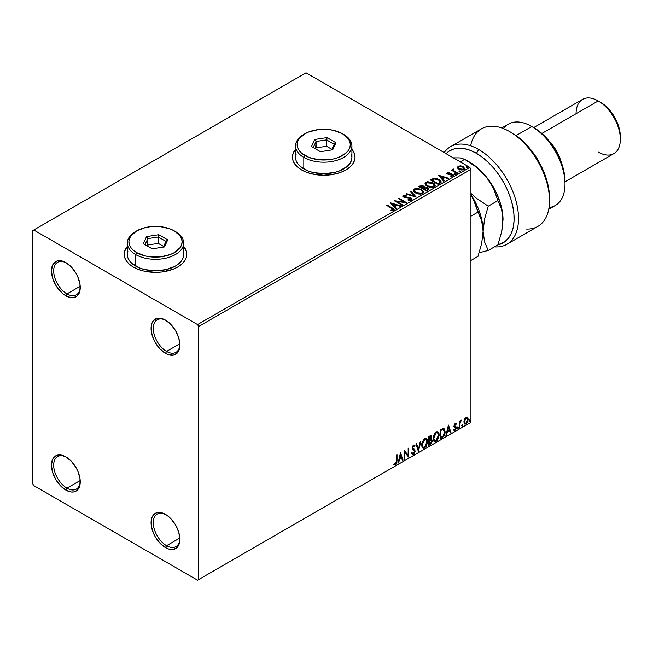 <?xml version="1.0" encoding="UTF-8"?>
<svg xmlns="http://www.w3.org/2000/svg" width="653" height="653" viewBox="0 0 653 653"><rect width="100%" height="100%" fill="white"/><g stroke="black" fill="none" stroke-linecap="round" stroke-linejoin="round"><path stroke-width="0.98" d="M166.572 351.42A18.782 10.848 -120 0 0 179.844 344.368A18.782 10.848 60 0 1 175.959 352.351A18.782 10.848 60 0 1 166.572 351.42L179.812 343.772L166.572 351.42A18.782 10.848 60 0 1 154.304 334.867A18.782 10.848 60 0 1 157.177 319.815A18.782 10.848 60 0 1 166.025 320.443A18.782 10.848 -120 0 0 153.292 328.728A18.782 10.848 -120 0 0 166.572 351.42L165.462 353.338L166.572 351.42M165.462 320.109L165.462 320.109A20.349 11.746 60 0 1 179.853 345.029A20.349 11.746 60 0 1 165.462 353.338L159.961 348.89L155.292 342.596L153.504 339.046L151.349 331.814L151.349 325.333L152.173 322.688L153.504 320.582L157.471 318.297L159.961 318.191L165.462 320.109L170.972 324.549L175.641 330.851L178.759 338.042L179.853 345.029L178.759 350.759L177.428 352.857L173.453 355.15L168.27 354.636L165.462 353.338A20.349 11.746 60 0 1 151.072 328.418A20.349 11.746 60 0 1 165.462 320.109M66.957 293.907A18.782 10.848 -120 0 0 80.229 286.863A18.782 10.848 60 0 1 76.352 294.838A18.782 10.848 60 0 1 66.957 293.907L80.205 286.267L66.957 293.907A18.782 10.848 60 0 1 54.689 277.362A18.782 10.848 60 0 1 57.57 262.31A18.782 10.848 60 0 1 66.418 262.939A18.782 10.848 -120 0 0 53.685 271.224A18.782 10.848 -120 0 0 66.957 293.907L65.855 295.825L66.957 293.907M65.855 262.596L65.855 262.596A20.349 11.746 60 0 1 80.246 287.524A20.349 11.746 60 0 1 65.855 295.825L63.047 293.891L57.856 288.414L55.676 285.083L52.558 277.9L51.465 270.905L52.558 265.183L55.676 261.592L57.856 260.784L60.345 260.686L65.855 262.596L71.357 267.044L76.026 273.338L77.813 276.888L79.968 284.12L79.968 290.601L77.813 295.352L76.026 296.837L71.357 297.744L65.855 295.825A20.349 11.746 60 0 1 51.465 270.905A20.349 11.746 60 0 1 65.855 262.596M80.229 481.114A18.782 10.848 60 0 1 76.352 489.097A18.782 10.848 60 0 1 66.957 488.166L65.855 490.085A20.349 11.746 60 0 1 51.465 465.165A20.349 11.746 60 0 1 65.855 456.855L71.357 461.296L76.026 467.597L77.813 471.148L79.968 478.38L79.968 484.861L79.144 487.505L76.026 491.089L73.846 491.897L71.357 491.995L65.855 490.085L60.345 485.644L55.676 479.343L52.558 472.152L51.465 465.165L52.558 459.434L53.889 457.337L57.856 455.043L60.345 454.945L65.855 456.855A20.349 11.746 60 0 1 80.246 481.775A20.349 11.746 60 0 1 65.855 490.085L66.957 488.166A18.782 10.848 -120 0 0 80.229 481.122M66.957 488.166L80.205 480.518L66.957 488.166A18.782 10.848 60 0 1 54.689 471.613A18.782 10.848 60 0 1 57.57 456.561A18.782 10.848 60 0 1 66.418 457.198A18.782 10.848 -120 0 0 53.685 465.475A18.782 10.848 -120 0 0 66.957 488.166M166.572 545.679A18.782 10.848 -120 0 0 179.844 538.627A18.782 10.848 60 0 1 175.959 546.61A18.782 10.848 60 0 1 166.572 545.679L179.812 538.031L166.572 545.679A18.782 10.848 60 0 1 154.304 529.126A18.782 10.848 60 0 1 157.177 514.074A18.782 10.848 60 0 1 166.025 514.703A18.782 10.848 -120 0 0 153.292 522.988A18.782 10.848 -120 0 0 166.572 545.679L165.462 547.589L166.572 545.679M165.462 514.368L165.462 514.368A20.349 11.746 60 0 1 179.853 539.288A20.349 11.746 60 0 1 165.462 547.589L159.961 543.149L155.292 536.856L153.504 533.305L151.349 526.073L151.349 519.592L152.173 516.947L155.292 513.356L157.471 512.548L162.654 513.062L168.27 516.303L170.972 518.809L175.641 525.102L178.759 532.293L179.853 539.288L178.759 545.01L177.428 547.116L173.453 549.41L168.27 548.895L165.462 547.589A20.349 11.746 60 0 1 151.072 522.669A20.349 11.746 60 0 1 165.462 514.368M127.327 246.671A31.303 18.072 0 0 0 124.201 254.417M133.367 267.069A31.303 18.072 180 0 1 124.201 254.295A31.303 18.072 180 0 1 127.327 246.418L124.796 250.768L124.201 254.295L124.796 257.821L126.584 261.208L129.474 264.334L133.367 267.069L138.109 269.322L143.521 270.987L155.504 272.366L161.609 272.015L172.898 269.322L177.64 267.069L181.534 264.334L184.424 261.208L186.203 257.821L186.807 254.295L186.203 250.768L183.673 246.41A31.303 18.072 180 0 1 186.807 254.295A31.303 18.072 180 0 1 167.478 270.987A31.303 18.072 180 0 1 133.367 267.069M295.556 149.545A31.303 18.072 0 0 0 292.43 157.291M301.596 169.943A31.303 18.072 180 0 1 292.43 157.169A31.303 18.072 180 0 1 295.556 149.284L293.034 153.643L292.43 157.169L293.034 160.687L294.813 164.083L297.703 167.209L301.596 169.943L306.339 172.196L311.75 173.861L323.733 175.241L335.715 173.861L341.127 172.196L345.87 169.943L349.763 167.209L352.653 164.083L354.432 160.687L355.036 157.169L354.432 153.643L351.91 149.284A31.303 18.072 180 0 1 355.036 157.169A31.303 18.072 180 0 1 335.715 173.861A31.303 18.072 180 0 1 301.596 169.943M32.65 230.648L32.65 483.693L33.76 485.612L197.557 580.182L470.935 422.352L198.667 579.546L198.667 326.5L470.935 169.307L470.935 422.352L470.935 169.307L469.825 167.388L197.557 324.582L33.76 230.011L306.028 72.818L469.825 167.388L306.028 72.818L32.65 230.648L32.65 483.693L33.76 485.612L197.557 580.182L198.667 579.546L198.667 326.5L197.557 324.582L33.76 230.011L32.65 230.648M457.426 167.699L458.855 169.192L461.304 170L463.393 169.87L464.642 168.907L463.695 166.98L461.002 165.895L458.349 166.099L457.426 167.699L458.855 169.192L463.957 169.617L464.707 168.556L463.222 166.67L460.634 165.846L458.096 166.229L457.353 167.813M457.1 173.461L457.696 173.118L453.655 170.564L453.623 169.037L452.709 169.445L452.872 170.327L451.435 170.188L457.1 173.461L457.696 173.118L453.941 170.841L453.623 169.037L452.97 169.192L452.872 170.327L451.435 170.188L457.1 173.461M450.79 176.237L452.203 176.114L452.203 175.6L450.79 175.73L450.97 176.228L452.962 175.959L452.586 174.294L452.586 174.8L451.517 173.902L451.517 174.408L449.966 174.392L451.517 174.408L451.517 173.902L448.431 174.31L448.782 173.886L448.129 173.674L448.129 174.18L447.942 172.898L449.305 172.8L449.166 172.319L449.166 172.784L449.166 172.319L447.207 172.514L446.84 173.306L447.795 174.155L452.292 174.865L452.203 175.6L450.79 175.73L450.97 176.228L453.1 175.877L453.255 174.873L451.811 173.967L448.268 173.739L447.827 172.98L449.305 172.8L448.652 172.286L447.207 172.514L447.207 173.029L448.227 172.8M439.926 183.371L441.15 182.195L440.946 181.101L437.461 178.718L434.041 178.293L430.384 179.942L438.13 184.415L441.191 181.885L439.118 179.477L433.674 178.359L430.384 179.942L438.13 184.415L439.926 183.371M424.581 187.542L423.658 186.04L423.658 186.546L421.552 185.983L419.952 186.472L423.658 186.546L423.658 186.04L419.952 185.958L419.952 186.472L419.299 186.848L419.952 185.958L418.859 186.595L426.605 191.068L428.825 189.468L427.788 187.844L424.581 187.411L423.887 186.178L421.822 185.476L418.859 186.595L426.605 191.068L428.874 189.223L427.788 187.844L424.605 187.207L424.605 187.713M416.181 197.084L411.015 191.125L410.362 191.492L414.353 195.973L406.599 193.672L405.946 194.047L416.181 197.084L411.015 191.125L410.362 191.492L414.353 195.973L406.599 193.672L405.946 194.047L416.181 197.084M402.672 204.887L396.902 201.557L406.541 202.65L398.795 198.177L398.199 198.52L403.978 201.859L394.322 200.757L402.077 205.23L402.672 204.887L396.902 201.557L406.541 202.65L398.795 198.177L398.199 198.52L403.978 201.859L394.322 200.757L402.077 205.23L402.672 204.887M391.637 208.258L393.057 209.58L390.951 210.16L391.245 210.674L393.604 210.348L393.865 209.042L387.074 204.944L386.478 205.287L391.637 208.258L392.804 209.891L390.951 210.16L391.245 210.674L393.604 210.348L394.134 209.637L387.074 204.944L386.478 205.287L391.637 208.258M390.551 202.936L395.816 208.838L396.461 208.47L394.779 206.577L396.951 205.32L400.232 206.291L400.885 205.915L390.649 202.879L395.816 208.838L396.461 208.47L394.779 206.577L396.951 205.32L400.232 206.291L400.885 205.915L390.551 202.936M411.463 200.038L411.978 198.92L410.615 197.688L404.044 196.569L404.06 195.827L406.174 195.745L406.166 195.206L403.987 195.092L402.925 195.753L403.236 196.749L404.468 197.459L410.394 198.218L411.006 198.896L410.721 199.54L408.117 199.557L408.027 200.063L410.688 200.308L412.027 199.23L410.998 197.883L404.346 196.79L404.142 195.778L406.174 195.745L406.166 195.206L403.358 195.312L402.868 196.031L403.783 197.157L410.394 198.218L410.623 199.606L408.117 199.557L408.027 200.063L411.463 200.038M415.618 192.978L418.042 193.925L420.94 194.121L422.964 193.37L423.626 192.023L422.76 190.407L420.801 189.133L416.165 188.358L414.28 189.011L413.496 190.227L414.01 191.647L415.618 192.978L422.646 193.582L423.626 192.153L421.536 189.517L414.451 188.905L413.488 190.35L415.618 192.978M427.135 186.325L429.568 187.272L432.457 187.468L434.49 186.717L435.143 185.37L434.278 183.754L432.702 182.669L427.691 181.705L425.805 182.358L425.038 183.411L425.527 184.995L427.135 186.325L434.163 186.929L435.151 185.501L433.061 182.864L425.976 182.252L425.013 183.697L427.135 186.325M438.424 175.298L443.689 181.199L444.342 180.824L442.652 178.93L444.832 177.673L448.105 178.653L448.758 178.277L438.522 175.241L443.689 181.199L444.342 180.824L442.652 178.93L444.832 177.673L448.105 178.653L448.758 178.277L438.424 175.298M454.668 174.237L455.965 173.976L454.79 173.486L454.668 174.237L455.81 174.318L455.663 173.657L454.521 173.576L454.668 174.237L454.521 173.576M459.239 171.592L460.528 171.339L459.361 170.849L459.239 171.592L460.381 171.682L460.226 171.021L459.083 170.939L459.239 171.592L459.083 170.939M466.683 167.299L467.981 167.037L466.813 166.548L466.683 167.299L467.826 167.38L467.679 166.719L466.536 166.637L466.683 167.299L466.536 166.637M467.124 417.022L467.67 417.381L466.071 417.226L464.463 419.242L464.005 422.973L464.414 423.805L465.818 424.124L467.956 421.242L467.817 417.561L466.993 416.989L465.589 417.577L464.463 419.242L463.883 421.895L464.773 424.124L466.071 423.993L468.25 419.373L467.36 417.12M459.312 427.78L459.908 427.437L460.096 422.442L461.402 420.148L459.908 421.862L459.908 420.899L459.312 421.242L459.312 427.78L459.908 427.437L460.006 422.94L461.402 420.148L459.908 421.862L459.908 420.899L459.312 421.242L459.312 427.78M455.468 424.213L454.782 424.042L455.982 424.54L456.333 423.781L455.778 423.422L456.333 423.781L454.684 423.952L454.047 425.887L454.382 426.964L455.598 427.568L455.696 428.499L453.851 430.164L455.076 430.343L456.169 428.792L456.227 427.021L454.643 425.511L455.092 424.393L455.982 424.54L456.333 423.781L455.182 423.511L454.047 425.887L455.737 428.107L455.01 429.576L454.194 429.364L454.113 430.409L453.672 430.147M442.146 437.698L443.811 436.228L444.962 433.274L444.742 429.405L443.599 428.384L440.342 429.788L440.342 438.734L442.146 437.698L441.697 437.437L440.342 438.22L442.146 437.698C444.211 436.18 445.199 434.155 445.109 431.625L443.363 428.368L440.342 429.788L440.342 438.734L442.146 437.698M428.817 445.387L431.143 443.844L432.09 441.869L432.017 439.902L430.972 439.314L431.698 436.996L430.988 435.486L428.817 436.441L428.817 445.387L430.368 444.497L432.196 440.897L430.972 439.314L431.698 436.996L431.168 435.559L428.817 436.441L428.817 445.387M418.393 451.411L420.973 440.971L420.328 441.346L418.442 449.223L416.557 443.526L415.904 443.893L418.393 451.411L420.973 440.971L420.328 441.346L418.442 449.223L416.557 443.526L415.904 443.893L418.393 451.411M404.884 459.206L404.884 452.553L408.754 456.969L408.754 448.023L408.158 448.366L408.158 455.043L404.289 450.603L404.289 459.549L404.884 459.206L404.289 459.043L404.884 459.206L404.884 452.553L408.623 457.051L408.754 448.023L408.158 448.366L408.158 455.043L404.289 450.603L404.289 459.549L404.884 459.206M394.159 464.601L395.62 464.789L395.179 464.528L396.338 462.985L396.591 460.577L395.179 464.528L395.62 464.789L397.032 460.83L396.591 460.577L396.591 455.051L396.591 460.577L397.032 460.83L397.032 454.79L396.436 455.133L396.371 462.504L395.759 463.769L394.461 463.736L394.159 464.601L395.62 464.789L396.885 462.904L397.032 454.79L396.436 455.133L396.436 461.091L395.612 463.875L394.461 463.736L394.453 464.805M400.509 452.782L398.028 463.165L398.681 462.789L399.473 459.459L401.652 458.21L402.444 460.618L403.097 460.243L400.509 452.782L398.028 463.165L398.681 462.789L399.473 459.459L401.652 458.21L402.444 460.618L403.097 460.243L400.509 452.782M412.647 448.244L413.822 448.962L412.378 447.86L413.088 448.497L412.288 447.297L412.729 446.007L412.288 447.297L412.729 447.55L413.512 445.966L413.071 445.713L414.549 446.513L415.014 445.697L413.52 445.044L412.133 447.934L412.443 449.117L414.516 451.443L413.431 453.582L412.223 452.79L411.733 453.525L412.476 454.545L414.173 453.843L415.104 451.329L414.728 449.737L412.729 447.55L413.333 446.089L414.549 446.513L415.014 445.697L414.026 444.897L413.161 445.313L412.206 448.595L414.222 450.537L414.516 451.598L413.431 453.582L412.223 452.79L411.733 453.525L412.092 454.186L413.48 454.472L412.263 454.382M421.667 445.085L422.067 447.207L423.34 448.333L425.976 446.799L427.593 442.424L427.462 440.089L426.482 438.53L425.307 438.351L423.666 439.428L421.838 443.387L421.667 445.085L422.891 448.162L424.654 448.023L427.625 441.599L426.409 438.481L424.613 438.645L421.667 445.085M433.192 438.432L433.584 440.555L434.865 441.681L437.494 440.146L439.143 435.355L438.987 433.437L438 431.878L436.824 431.698L435.184 432.776L433.355 436.735L433.192 438.432L434.416 441.51L436.18 441.371L439.151 434.947L437.926 431.829L436.131 431.992L433.192 438.432M448.391 425.144L445.901 435.527L446.554 435.151L447.346 431.821L449.525 430.564L450.325 432.972L450.97 432.596L448.489 425.087L445.901 435.527L446.554 435.151L447.346 431.821L449.525 430.564L450.325 432.972L450.97 432.596L448.391 425.144M457.426 428.237L458.137 428.507L458.3 427.242L457.451 427.968L457.924 428.703L458.422 427.666L457.924 427.209L457.426 428.237L457.924 428.703M461.998 425.601L462.708 425.87L462.863 424.605L462.022 425.332L462.495 426.058L462.985 425.03L462.495 424.572L461.998 425.601L462.495 426.058M469.442 421.299L470.152 421.569L470.315 420.303L469.474 421.03L469.94 421.765L470.438 420.728L469.94 420.271L469.442 421.299L469.94 421.765M355.036 157.291A31.303 18.072 0 0 0 351.91 149.545M354.432 153.896L352.653 150.5M294.813 150.5L293.034 153.896M186.807 254.417A31.303 18.072 0 0 0 183.673 246.671M186.203 251.021L184.424 247.634M126.584 247.634L124.796 251.021M394.012 464.544L395.179 464.528L393.71 464.34M400.411 453.206L403.097 460.243L402.305 460.185L400.411 453.206M401.203 457.949L401.652 458.21L399.032 459.206L399.473 459.459L399.032 459.206L398.232 462.536L398.681 462.789L398.175 462.569L399.032 459.206L401.203 457.949M400.118 454.659L399.285 458.145L399.726 458.398L399.285 458.145L400.118 454.659L401.399 457.435L399.726 458.398L400.558 454.912L400.118 454.659M404.289 450.66L408.158 455.043L404.289 450.66M408.313 448.285L408.313 456.676L408.313 448.285M404.444 452.292L404.884 452.553L404.444 452.292L404.444 458.953L404.444 452.292M413.431 453.582L412.606 453.427M411.782 452.537L412.99 453.329M414.573 445.444L414.214 446.064L414.573 445.444M413.512 445.966L414.549 446.513M415.112 451.109L413.382 448.709L415.112 451.109L414.671 450.856L413.039 454.219L413.48 454.472L415.112 451.109M412.141 454.349L413.733 453.59L414.647 451.288L414.288 449.484L412.688 448.285M413.071 445.713L414.051 445.926M412.549 453.419L411.97 452.913M416.255 443.697L418.442 449.223L416.255 443.697M420.385 441.306L418.149 450.676L420.385 441.306M426.18 438.375L427.625 441.599L427.184 441.346L424.213 447.762L424.654 448.023L422.679 448.015M422.369 447.86L424.564 447.534L426.474 444.824L427.184 441.346L426.466 438.661M427.021 439.828L426.801 439.191M423.144 447.093L421.952 445.681L422.124 442.399L423.642 439.714L425.674 439.232M425.846 439.363L424.197 439.289L426.066 439.461L427.029 441.942L424.638 447.117L423.25 447.215L421.822 444.481L423.03 447.06M422.262 444.734L424.638 439.542L424.197 439.289L421.822 444.481L422.262 444.734L423.585 440.546L424.915 439.412L426.229 439.567L427.005 442.612L425.699 446.13L423.593 447.346L422.834 446.856L422.262 444.734M430.923 435.478L431.698 436.996L431.258 436.743L430.931 438.343M430.662 437.102L429.592 436.4L430.033 436.661L428.972 436.759L431.102 437.355L430.531 439.069L430.972 439.314L428.972 439.624L428.972 436.759L430.4 436.277M431.633 439.436L430.972 439.314M431.38 439.338L432.196 440.897L431.755 440.644L429.927 444.236L430.368 444.497L428.817 444.873L431.298 442.644L431.755 440.644L431.323 439.281M430.866 438.49L431.258 436.743L430.825 435.371M430.939 440.163L428.972 440.546L430.662 440.187L431.6 441.24L430.098 443.73L428.972 443.869L428.972 440.546L430.327 439.91L431.029 440.31M430.033 436.661L430.849 436.539L431.102 437.355L429.413 439.885L428.972 436.759L428.972 439.624L429.413 439.885L429.413 437.012L430.8 436.506L429.592 436.4M430.662 440.187L431.543 440.759L431.192 442.718L429.413 444.13L428.972 440.546L428.972 443.869L429.413 444.13L429.413 440.799L431.192 440.244L430.751 439.991M437.706 431.723L439.151 434.947L438.71 434.694L435.739 441.11L436.18 441.371L434.204 441.363M433.894 441.208L436.082 440.881L438 438.171L438.71 434.694L437.992 432.008M438.547 433.176L438.318 432.539M434.669 440.44L433.372 438.449L433.763 435.388L435.437 432.825L437.2 432.58M437.371 432.71L435.714 432.637L437.583 432.808L438.555 435.29L436.163 440.465L434.767 440.563L433.347 437.828L434.555 440.416M433.788 438.081L436.163 432.89L435.714 432.637L433.347 437.828L433.788 438.081L435.347 433.592L436.71 432.678L437.853 432.996L438.522 435.959L437.224 439.477L435.11 440.702L434.351 440.204L433.788 438.081M444.024 428.531L443.363 428.368M443.803 428.425L444.669 431.364C444.758 433.894 443.771 435.918 441.697 437.437L443.33 436.024L444.432 433.445L444.587 430.18L443.754 428.392M443.428 429.421L444.448 430.996L444.236 433.976L443.175 435.959L440.938 437.477L440.938 430.36L443.428 429.421L442.603 429.143L443.044 429.396L440.497 430.107L443.044 429.396L444.513 431.968L443.175 435.959L440.938 437.477L440.497 437.216L440.938 437.477L440.938 430.36L440.497 430.107L440.497 437.216L440.497 430.107L443.305 429.323M443.044 429.396L443.665 429.519L443.224 429.266M448.285 425.568L450.97 432.596L450.178 432.547L448.285 425.568M449.084 430.311L449.525 430.564L446.905 431.568L447.346 431.821L446.905 431.568L446.113 434.89L446.554 435.151L446.048 434.931L446.905 431.568L449.084 430.311M447.991 427.021L447.158 430.498L447.607 430.76L447.158 430.498L447.991 427.021L449.272 429.796L447.607 430.76L448.44 427.274L447.991 427.021M456.333 423.781L455.565 423.266M455.892 423.528L455.574 424.221L455.892 423.528M455.541 424.287L454.782 424.042L454.202 425.25L454.643 425.511L455.223 424.295L455.982 424.54M455.223 424.295L454.782 424.042L455.223 424.026M454.79 426.017L456.137 426.833L454.79 426.017L456.137 426.833L455.696 426.572L455.892 427.47L456.333 427.731L456.137 426.833M453.851 430.164L455.076 430.343L456.333 427.731L455.892 427.47L454.635 430.09L455.076 430.343L453.411 429.911M455.01 429.576L454.194 429.364M453.753 429.111L454.57 429.323M454.243 426.784L455.598 427.568M454.308 426.931L453.794 426.523M454.521 427.005L455.019 427.193M453.631 430.131L455.402 429.266L455.549 426.393M454.349 425.764L454.782 424.042M457.484 426.956L457.924 427.209M458.422 427.666L457.973 427.413L457.484 428.441L456.986 427.984M457.426 428.474L457.949 427.168M459.467 421.152L459.908 421.862L459.467 421.152M460.324 420.85L460.838 420.263L461.116 421.005L460.365 420.818M459.769 421.781L459.467 427.184L459.908 427.437L459.312 427.274L459.81 421.675M462.046 424.311L462.495 424.572M462.985 425.03L462.544 424.776L462.046 425.805L461.557 425.348M461.989 425.829L462.52 424.532M467.67 417.381L468.25 419.373L467.809 419.112L465.63 423.74L466.071 423.993L464.561 423.96M464.21 423.789L465.875 423.577L467.279 421.642L467.801 418.81L467.083 416.981M464.912 423.095L464.128 422.107L464.242 419.895L465.434 417.904L466.617 417.773M466.732 417.887L465.622 417.781L466.96 417.969L467.654 419.716L466.071 423.193L465.124 423.258L464.038 421.299L464.92 423.095M464.479 421.552L466.071 418.034L465.622 417.781L464.038 421.299L464.479 421.552L465.352 418.712L467.058 418.034L467.654 419.944L466.781 422.532L465.36 423.348L464.479 421.552M469.499 420.018L469.94 420.271M470.438 420.728L469.997 420.475L469.499 421.503L469.001 421.046M469.442 421.536L469.964 420.23M401.399 457.435L399.726 458.398L400.558 454.912L401.399 457.435M449.272 429.796L447.607 430.76L448.44 427.274L449.272 429.796M197.557 324.582L469.825 167.388L470.935 169.307L198.667 326.5L197.557 324.582M198.667 579.546L470.935 422.352L198.667 579.546M394.126 210.037L386.919 205.54L387.074 204.944L387.074 205.45L392.306 208.47L392.306 207.964L394.077 209.882M393.057 209.956L390.951 210.666L392.298 210.568L392.298 210.054L392.298 210.568L392.804 210.405L392.984 209.744M393.065 210.005L393.065 209.499L392.804 209.891M391.065 203.516L400.297 206.258L391.065 203.516M394.779 207.083L396.167 208.642L394.779 207.083M392.469 204.495L394.241 206.479L395.906 205.515L395.906 205.009L394.241 206.479L392.469 203.989L395.906 205.009L394.241 205.964L392.469 204.495M395.261 201.295L403.978 202.365L403.978 201.859L403.978 202.365L395.261 201.295M398.64 198.773L398.795 198.177L398.795 198.683L405.627 202.626L398.64 198.773M396.902 202.071L396.902 201.557L396.902 202.071L402.224 205.14L396.902 202.071M411.023 199.598L410.043 200.283L408.117 200.087L408.117 199.557L408.117 200.071L410.623 200.112L411.023 199.026L410.623 199.606M410.623 200.112L410.394 198.732M402.917 196.292L403.358 195.312L403.358 195.827L406.166 195.712L406.166 195.206L406.166 195.745L403.987 195.598L402.868 196.52M404.346 196.79L404.142 195.778M411.978 199.434L410.19 198.039L404.346 197.304L407.211 197.696L407.211 197.182L407.211 197.696L410.998 198.39L410.998 197.883L411.986 199.467M404.346 197.304L403.889 196.529M406.533 194.219L406.599 193.672L406.599 194.186L414.353 196.488L414.353 195.973L414.353 196.488L406.533 194.219M410.664 191.835L411.015 191.125L415.765 196.961L410.664 191.835M423.626 192.537L422.197 190.447L419.095 189.06L415.243 189.068L413.52 190.578L414.451 188.905L414.451 189.419L421.536 190.023L421.536 189.517L423.609 192.406M422.532 191.933L421.83 193.647L418.9 194.039L415.675 192.798L414.508 190.937M422.63 192.521L421.83 193.647L421.83 193.133L421.83 193.647L416.206 193.141L414.533 190.79M415.275 189.354L420.94 189.86L422.638 191.925L421.83 193.133L416.206 192.627L414.508 190.521L415.414 189.272L417.291 188.897L421.209 190.023L422.532 191.427L422.524 192.447L420.459 193.557L416.794 192.937L414.614 191.068L415.275 189.354M424.581 187.411L424.581 187.917L427.788 188.358L427.788 187.844L428.833 189.468M428.833 189.492L427.103 188.04L424.581 187.917M427.862 189.052L427.805 189.794L426.409 190.774L423.528 189.109L423.528 188.595L424.866 187.933L427.193 188.186L427.862 189.052L427.086 190.382L427.862 189.566L426.409 190.774L427.086 189.868L426.409 190.26L423.528 188.595L423.528 189.109L426.409 190.774L426.409 190.26L423.528 188.595L426.099 187.835L427.462 188.374L427.805 189.28M423.699 187.925L422.736 188.652L420.246 187.215L420.867 186.35L423.079 186.391L423.748 187.215L423.038 188.472L423.675 187.46M423.038 187.966L422.736 188.652L423.038 187.966L420.246 186.709L422.736 188.652L420.246 186.709L422.842 186.268L423.748 187.182L423.038 187.966M435.143 185.885L433.714 183.795L430.613 182.407L426.76 182.416L425.038 183.926L425.976 182.252L425.976 182.767L433.061 183.371L433.061 182.864L435.127 185.754M434.057 185.281L433.347 186.995L430.417 187.387L427.201 186.146L426.034 184.293M434.155 185.868L433.347 186.995L433.347 186.48L433.347 186.995L427.731 186.489L426.058 184.138M426.793 182.701L432.466 183.207L434.155 185.272L433.347 186.48L427.731 185.983L426.025 183.868L426.793 182.701L428.809 182.244L432.735 183.371L433.804 184.334L434.09 185.681L431.984 186.905L428.319 186.285L426.14 184.415L426.793 182.701M430.825 180.195L431.551 179.265L431.551 179.771L433.674 178.873L433.674 178.359L433.674 178.873L439.118 179.991L439.118 179.477L441.167 182.138L439.453 180.195L435.926 178.84L433.372 178.946L430.825 180.195M440.138 182.154L437.926 184.122L431.772 180.563L437.926 184.122L437.926 183.607L431.772 180.057L431.772 180.563L431.772 180.057L434.098 178.963L438.522 179.82L439.967 182.718L440.098 181.934L438.571 183.24L438.571 183.754L439.967 182.718L439.967 182.203L437.926 184.122L438.571 183.24L437.926 183.607L431.772 180.057L434.098 178.963L436.506 179.012L439.551 180.563L439.967 182.203M438.938 175.869L448.17 178.612L438.938 175.869M442.652 179.444L444.04 181.003L442.652 179.444M440.342 176.857L442.114 178.84L443.779 177.877L443.779 177.363L442.114 178.84L440.342 176.343L443.779 177.363L442.114 178.326L440.342 176.857M448.129 173.674L447.942 172.898M452.962 175.959L453.402 175.339M453.362 175.608L452.586 174.8L453.353 175.575M446.864 173.355L447.207 172.514L447.558 174.033L452.015 174.653L452.203 176.114L452.015 175.167L452.203 176.114L451.525 176.277M452.015 174.653L452.203 175.6M447.207 172.514L446.807 173.608M448.652 172.792L446.848 173.396M452.439 175.624L452.203 176.114M448.129 174.18L447.827 173.494M454.668 174.743L454.521 174.082L455.663 174.171L455.663 173.657L455.81 174.833M455.81 174.318L455.663 173.657M455.851 174.318L454.464 174.122M451.884 170.449L452.031 169.845L452.872 170.841L452.872 170.327L452.872 170.841L451.884 170.449M452.7 169.984L452.97 169.192L452.872 170.327M452.97 169.192L452.97 169.698L453.623 169.551L453.623 169.037L453.655 169.609L452.66 170.107M453.443 170.27L453.566 169.649M453.566 170.164L453.941 171.355L453.941 170.841L453.941 171.355L457.255 173.371L453.37 170.457M459.239 172.106L459.083 171.445L460.226 171.535L460.226 171.021L460.381 172.196M460.381 171.682L460.226 171.021M460.422 171.682L459.035 171.486M457.426 168.213L458.096 166.229L458.096 166.744L460.634 166.36L460.634 165.846L460.634 166.36L463.222 167.184L463.222 166.67L464.675 168.809M464.642 169.421L464.095 167.837L461.353 166.474L458.635 166.507L457.386 167.552M463.761 168.727L463.059 169.829L461.271 169.984L459.092 169.135L458.308 167.69M458.324 167.65L459.451 169.364L458.316 167.625L458.61 166.752L462.634 167.021L463.785 168.433L463.255 169.723L463.744 168.686L463.255 169.217L459.451 168.858L459.451 169.364L463.255 169.723L463.255 169.217L459.851 169.062L458.284 167.388L459.222 166.458L461.312 166.491L463.287 167.503L463.744 168.678M466.683 167.805L466.536 167.144L467.679 167.233L467.679 166.719L467.826 167.894M467.826 167.38L467.679 166.719M467.875 167.38L466.487 167.184M395.906 205.009L394.241 205.964L392.469 203.989L395.906 205.009M443.779 177.363L442.114 178.326L440.342 176.343L443.779 177.363M478.682 149.496A56.346 32.536 -120 0 0 444.179 152.582A56.346 32.536 60 0 1 450.505 146.705A56.346 32.536 60 0 1 478.682 149.496A56.346 32.536 60 0 1 515.495 199.149A56.346 32.536 60 0 1 506.859 244.304A56.346 32.536 60 0 1 495.284 246.916A56.346 32.536 -120 0 0 517.609 208.168A56.346 32.536 -120 0 0 478.682 149.496L476.47 153.333L478.682 149.496M469.825 162.279L464.691 159.316L460.267 161.871L464.691 159.316L460.341 157.895L453.223 157.83L460.341 157.895L464.691 159.316L476.404 167.16L486.428 176.996A46.959 27.108 -120 0 0 469.825 162.279L478.42 168.547L482.534 172.531L490.044 181.869L496.174 192.488L500.5 203.654L502.745 214.617L502.663 225.726L501.602 231.978L497.896 244.891A53.22 30.724 60 0 0 512.385 204.56A53.22 30.724 60 0 0 476.47 153.333L470.34 150.37L464.373 148.655L458.733 148.223L453.557 149.088L449.003 151.227L446.04 153.651A53.22 30.724 60 0 1 476.47 153.333L482.6 157.455L488.566 162.621L494.207 168.703L499.374 175.535L503.936 182.938L507.756 190.709L510.744 198.643L512.817 206.528L513.919 214.143L514.017 221.302L513.119 227.807L511.234 233.488L508.426 238.182L504.761 241.765L497.896 244.875L488.248 250.458L484.559 241.896L483.106 231.293L481.677 243.479L477.972 256.392L470.935 260.457L477.972 256.392L481.677 243.479L483.106 231.293A46.959 27.108 -120 0 0 470.935 194.594A46.959 27.108 60 0 1 483.106 231.293L484.534 219.098L488.248 206.185L476.535 198.341L470.935 193.402L476.535 198.341L488.248 206.185L497.896 200.618L501.586 209.189L503.03 220.118M548.724 209.286L555.287 205.499A46.959 27.108 -120 0 0 562.486 167.87A46.959 27.108 -120 0 0 531.811 126.494L540.064 131.947L545.884 137.342L551.238 143.742L555.932 150.908L559.784 158.557L562.649 166.393L564.412 174.122L565.008 181.452A43.824 25.304 -120 0 0 534.023 127.776L531.811 126.494A46.959 27.108 60 0 1 565.008 184.007A46.959 27.108 60 0 1 549.018 207.556M561.213 162.091A31.303 18.072 -120 0 0 548.887 140.746A31.303 18.072 60 0 1 561.213 162.091M565.008 181.812L613.869 153.602A31.303 18.072 -120 0 0 618.669 128.519A31.303 18.072 -120 0 0 598.213 100.937L604.311 104.896L608.049 108.365L614.514 117.083L618.832 127.041L620.35 136.722A28.177 16.268 -120 0 0 600.425 102.211L598.213 100.937A31.303 18.072 60 0 1 620.35 139.277A31.303 18.072 60 0 1 598.213 152.059M576.077 113.712A31.303 18.072 60 0 1 598.213 100.937L541.868 133.465L598.213 100.937A31.303 18.072 -120 0 0 582.566 99.387L533.705 127.588M503.414 128.568A46.959 27.108 60 0 1 531.811 126.494L516.082 135.579L531.811 126.494A46.959 27.108 -120 0 0 508.328 124.168L501.765 127.955M506.859 244.304L537.843 226.411A56.346 32.536 -120 0 0 537.843 161.348A56.346 32.536 -120 0 0 481.498 128.812L450.505 146.705M470.65 145.807A56.346 32.536 60 0 1 509.675 131.604A56.346 32.536 60 0 1 549.516 200.618L549.516 198.063A53.22 30.724 -120 0 0 511.887 132.886L518.172 137.122L524.277 142.46L530.04 148.753L535.289 155.822L539.884 163.462L543.688 171.47L546.602 179.608L548.536 187.656L549.516 198.21M549.516 200.618A56.346 32.536 60 0 1 526.277 229.023M495.284 246.916L495.284 246.393M503.03 219.988A46.959 27.108 -120 0 0 503.03 219.792L501.602 231.978L497.896 244.891L488.248 250.458L479.188 252.727L488.248 250.458L484.559 241.896L481.661 220.69L473.605 199.932L470.935 194.88L473.605 199.932L477.972 212.119L470.935 216.184L477.972 212.119L481.661 220.69L483.106 231.293A46.959 27.108 60 0 1 483.106 231.489A46.959 27.108 -120 0 0 483.106 231.293L484.534 219.098L488.248 206.185L497.896 200.618L501.586 209.189L503.03 219.792A46.959 27.108 -120 0 0 486.428 176.996L493.529 188.431L497.896 200.618L493.529 188.431L486.428 176.996L476.404 167.16L464.691 159.316M127.874 251.372L127.327 254.548A28.177 16.268 0 0 0 135.579 266.049L135.579 254.548L136.689 252.629A26.61 15.362 180 0 1 136.689 230.901A26.61 15.362 180 0 1 174.318 230.901L170.286 228.991L160.695 226.697L150.312 226.697L145.317 227.571L136.689 230.901L130.918 235.888L129.408 238.769L128.894 241.765L129.408 244.761L130.918 247.65L133.375 250.303L136.689 252.629L145.317 255.96L150.312 256.833L160.695 256.833L170.286 254.539L174.318 252.629L180.089 247.65L181.599 244.761L182.114 241.765L181.599 238.769L180.089 235.888L174.318 230.901A26.61 15.362 180 0 1 174.318 252.629A26.61 15.362 180 0 1 136.689 252.629L135.579 254.548A28.177 16.268 0 0 0 175.428 254.548A28.177 16.268 0 0 0 175.428 231.546L175.428 231.546A28.177 16.268 180 0 1 183.673 243.047A28.177 16.268 180 0 1 166.286 258.074A28.177 16.268 180 0 1 135.579 254.548L135.579 266.049A28.177 16.268 0 0 0 166.286 269.575A28.177 16.268 0 0 0 183.673 254.548L183.134 251.372M136.689 230.901L135.579 231.546A28.177 16.268 0 0 0 135.579 254.548A28.177 16.268 180 0 1 127.327 243.047A28.177 16.268 180 0 1 136.151 231.227M158.777 234.713L167.723 239.88L164.45 246.932L152.231 248.826L143.285 243.659L146.558 236.606L158.777 234.713L146.558 236.606L143.285 243.659L152.231 248.826L164.45 246.932L167.723 239.88L158.777 234.713L158.312 243.389L147.831 245.006L147.366 246.018L147.831 238.614L147.831 245.006L158.312 243.389L158.312 236.998L165.976 241.422L163.34 247.103L165.976 241.422L167.723 239.88L165.976 241.422L158.312 236.998L158.777 234.713M127.327 243.047L127.327 254.548L127.874 257.723L129.474 260.776L132.077 263.583L139.848 268.073L144.721 269.575L155.504 270.815L166.286 269.575L175.428 266.049L178.93 263.583L181.534 260.776L183.134 257.723L183.673 254.548L183.673 243.047M145.031 244.663L147.831 238.614L158.312 236.998L147.831 238.614L146.558 236.606L147.831 238.614L145.031 244.663M163.642 246.467L158.312 243.389L163.642 246.467M296.103 154.247L295.556 157.422A28.177 16.268 0 0 0 303.808 168.923L303.808 157.422L304.918 155.504A26.61 15.362 180 0 1 304.918 133.775A26.61 15.362 180 0 1 342.547 133.775L333.92 130.445L328.924 129.572L318.542 129.572L308.951 131.865L304.918 133.775L299.147 138.763L297.637 141.644L297.123 144.639L297.637 147.635L299.147 150.517L301.613 153.177L308.951 157.414L318.542 159.707L328.924 159.707L333.92 158.834L338.515 157.414L345.861 153.177L348.318 150.517L349.828 147.635L350.343 144.639L349.828 141.644L348.318 138.763L342.547 133.775A26.61 15.362 180 0 1 342.547 155.504A26.61 15.362 180 0 1 304.918 155.504L303.808 157.422A28.177 16.268 0 0 0 343.658 157.422A28.177 16.268 0 0 0 343.658 134.42L343.658 134.42A28.177 16.268 180 0 1 351.91 145.921A28.177 16.268 180 0 1 334.516 160.948A28.177 16.268 180 0 1 303.808 157.422L303.808 168.923A28.177 16.268 0 0 0 334.516 172.449A28.177 16.268 0 0 0 351.91 157.422L351.363 154.247M304.918 133.775L303.808 134.42A28.177 16.268 0 0 0 303.808 157.422A28.177 16.268 180 0 1 295.556 145.921A28.177 16.268 180 0 1 304.38 134.102M327.006 137.587L335.952 142.754L332.679 149.806L320.46 151.692L311.514 146.533L314.787 139.473L327.006 137.587L314.787 139.473L311.514 146.533L320.46 151.692L332.679 149.806L335.952 142.754L327.006 137.587L326.541 146.264L316.068 147.88L315.595 148.892L316.068 141.489L316.068 147.88L326.541 146.264L326.541 139.873L334.205 144.297L331.569 149.978L334.205 144.297L335.952 142.754L334.205 144.297L326.541 139.873L327.006 137.587M295.556 145.921L295.556 157.422L296.103 160.597L297.703 163.642L300.307 166.458L308.077 170.947L312.95 172.449L323.733 173.69L334.516 172.449L339.389 170.947L347.159 166.458L349.763 163.642L351.363 160.597L351.91 157.422L351.91 145.921M313.26 147.537L316.068 141.489L326.541 139.873L316.068 141.489L314.787 139.473L316.068 141.489L313.26 147.537M331.871 149.341L326.541 146.264L331.871 149.341M422.891 448.162L422.45 447.909M426.066 439.461L425.625 439.2M423.25 447.215L422.801 446.962M434.416 441.51L433.976 441.257M437.583 432.808L437.143 432.547M434.767 440.563L434.327 440.31M455.712 424.303L455.272 424.042M454.978 426.189L454.537 425.936M454.455 429.592L454.015 429.339M455.435 427.429L454.994 427.176M464.773 424.124L464.332 423.862M466.96 417.969L466.52 417.716M465.124 423.258L464.683 423.005M394.134 209.637L394.134 210.144M403.856 196.178L403.856 196.684M423.626 192.153L423.626 192.668M422.638 191.925L422.638 192.431M414.508 190.521L414.508 191.027M423.748 187.215L423.748 187.729M435.151 185.501L435.151 186.015M434.155 185.272L434.155 185.779M426.025 183.868L426.025 184.375M447.754 173.176L447.754 173.682M452.456 175.241L452.456 175.747M455.982 174.073L455.982 174.58M460.545 171.437L460.545 171.943M464.707 168.556L464.707 169.07M463.785 168.433L463.785 168.939M458.284 167.388L458.284 167.894M467.997 167.135L467.997 167.641M531.811 126.494L534.023 127.776M565.008 184.007L565.008 181.452M598.213 100.937L600.425 102.211M620.35 139.277L620.35 136.722M511.887 132.886L509.675 131.604M175.428 231.546L174.318 230.901M343.658 134.42L342.547 133.775"/></g></svg>
